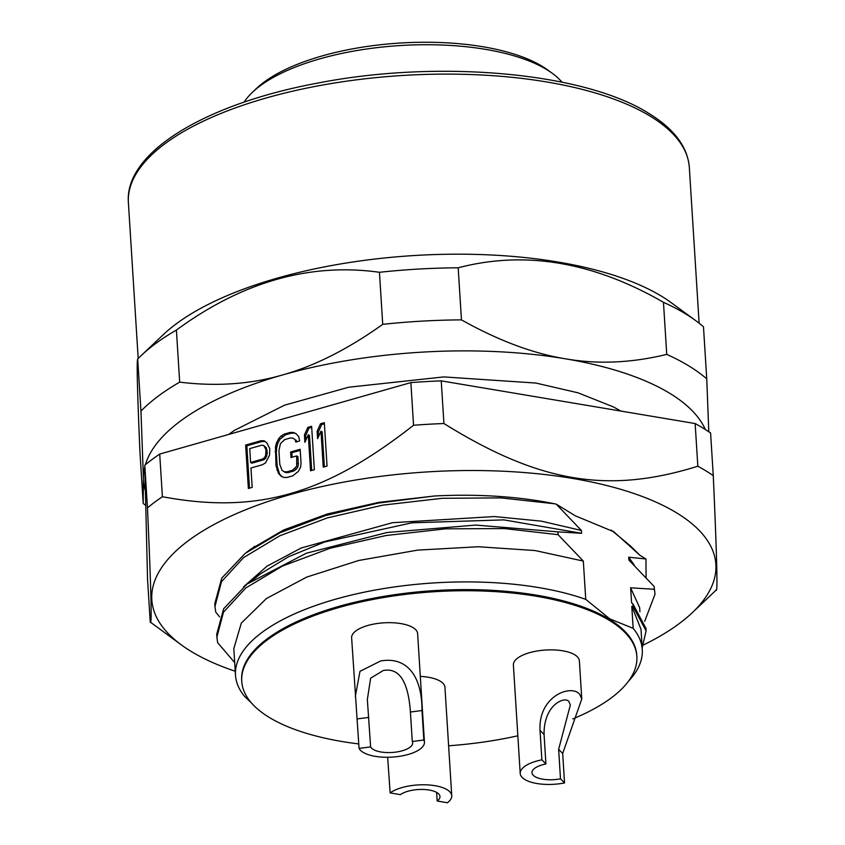<?xml version="1.0" encoding="UTF-8"?>
<svg xmlns="http://www.w3.org/2000/svg" width="845" height="845" viewBox="0 0 845 845"><rect width="100%" height="100%" fill="white"/><g stroke="black" fill="none" stroke-linecap="round" stroke-linejoin="round"><path stroke-width="1.27" d="M254.567 546.366L252.285 548.31M612.107 530.776L630.37 545.859L639.897 555.271L645.96 558.978L628.68 557.193L634.172 564.978M644.682 621.318L655.012 594.215L654.114 586.451L628.86 560.034L628.68 557.193M654.294 589.271L630.613 587.803L639.654 607.713L639.908 611.78M631.616 602.834L630.613 587.803M631.553 602.781L632.937 603.9L645.96 628.458M642.179 647.851L646.108 630.845L633.106 606.721L632.937 603.9M633.106 606.721L631.775 606.287L641.006 629.293L642.284 649.594A203.803 79.62 -3.6 0 1 628.395 681.323M251.314 702.797L244.617 696.438A203.803 79.62 -3.6 0 1 235.491 675.187L233.822 648.611L241.311 623.114L266.355 598.566L306.724 577.082L358.734 560.478L417.662 550.116L478.333 546.747L535.138 550.549L583.325 561.08L585.743 599.369L609.763 618.846L633.159 628.342L631.775 606.287M583.325 561.08L558.08 534.674L504.412 528.579L445.685 528.822L386.049 535.519L330.163 548.247L282.283 566.139L245.81 587.962L223.492 612.16L216.89 637.151L217.651 642.696L234.699 662.617M216.89 637.151L216.711 634.331L223.65 608.78L247.078 584.032L306.344 553.232L387.094 532.487L475.767 525.072L557.901 531.854L558.08 534.674M557.901 531.854L581.582 533.311L503.884 519.876L411.948 522.812L324.617 542.004L288.673 556.675L260.429 573.861L254.218 578.909M243.592 586.768L266.946 566.224L301.126 548.014L392.481 522.706L494.409 516.548L541.307 521.143L581.402 530.47L581.582 533.311M581.402 530.47L556.232 504.148L554.426 503.747A219.985 85.947 176.4 0 0 434.393 496.004L378.655 502.395L327.311 513.982L283.666 529.973L250.564 549.292L246.117 552.693M639.897 555.271L613.84 531.769L575.403 515.862L556.232 504.148M145.382 464.739A283.381 110.716 -3.6 0 1 282.568 374.948A283.381 110.716 -3.6 0 1 423.651 352.048A283.381 110.716 -3.6 0 1 565.463 358.819A283.381 110.716 -3.6 0 1 705.311 429.503M145.403 490.871A283.381 110.716 -3.6 0 1 143.439 478.914A283.381 110.716 -3.6 0 1 144.822 466.778M382.722 324.353L379.447 272.291C309.935 262.552 242.261 281.808 176.404 330.068L179.679 382.141C216.278 386.63 250.574 384.232 282.568 374.948C314.646 365.98 348.034 349.112 382.722 324.353A306.999 119.937 -3.6 0 1 422.067 321.121A306.999 119.937 -3.6 0 1 461.454 319.875C498.444 340.577 533.121 353.559 565.463 358.819C597.901 364.438 631.659 362.959 666.737 354.382A306.999 119.937 -3.6 0 1 688.928 365.98A306.999 119.937 -3.6 0 1 706.747 378.835L708.797 431.774M137.682 359.009C136.594 360.773 137.344 391.541 139.911 451.293L143.185 503.366L143.439 478.914L140.957 411.071L137.682 359.009A306.999 119.937 176.4 0 1 141.062 355.682A306.999 119.937 176.4 0 1 176.404 330.068M706.747 378.835L703.473 326.762A306.999 119.937 176.4 0 0 695.921 320.773A306.999 119.937 176.4 0 0 685.654 313.917A306.999 119.937 176.4 0 0 663.462 302.309C593.211 261.813 524.787 250.31 458.18 267.802A306.999 119.937 176.4 0 0 418.793 269.048A306.999 119.937 176.4 0 0 379.447 272.291M141.062 355.682L163.307 334.641A281.026 109.787 -3.6 0 1 417.536 255.338A281.026 109.787 -3.6 0 1 661.815 296.405A281.026 109.787 -3.6 0 1 671.215 302.679L695.921 320.773M145.762 505.521A306.999 119.937 -3.6 0 1 143.185 503.366M140.957 411.071A306.999 119.937 -3.6 0 1 179.679 382.141M666.737 354.382L663.462 302.309M458.18 267.802L461.454 319.875M561.999 82.176A165.895 64.811 176.4 0 0 552.345 73.357A165.895 64.811 176.4 0 0 408.399 45.112A165.895 64.811 176.4 0 0 259.943 86A165.895 64.811 176.4 0 0 252.507 92.221A165.895 64.811 176.4 0 0 244.036 102.182M552.345 73.357L547.856 70.072A161.173 62.963 176.4 0 0 426.186 42.25A161.173 62.963 176.4 0 0 263.777 82.345A161.173 62.963 176.4 0 0 256.553 88.398L252.507 92.221M554.426 503.747L500.768 497.885L442.21 498.307L382.869 505.12L327.342 517.9L279.811 535.783L243.624 557.552L221.506 581.645L214.957 606.541L215.728 612.076L219.615 616.882M150.23 622.047C152.047 627.581 151.128 589.525 147.474 507.887A318.808 124.553 -3.6 0 1 154.614 502.247A318.808 124.553 -3.6 0 1 162.398 496.723C256.616 514.288 324.829 494.874 413.554 425.257A318.808 124.553 -3.6 0 1 428.732 424.243A318.808 124.553 -3.6 0 1 443.921 423.525C539.142 482.664 608.104 494.262 697.833 466.208A318.808 124.553 -3.6 0 1 713.264 475.64L710.582 432.989A318.808 124.553 176.4 0 0 695.15 423.556L441.238 380.873A318.808 124.553 176.4 0 0 410.871 382.595L159.716 454.071A318.808 124.553 176.4 0 0 151.931 459.595A318.808 124.553 176.4 0 0 144.78 465.225L147.548 579.385L150.23 622.047L181.421 644.946A282.579 110.399 -3.6 0 1 431.172 471.679A282.579 110.399 -3.6 0 1 692.15 612.815A282.579 110.399 -3.6 0 1 643.563 644.904M235.248 671.247A282.579 110.399 -3.6 0 1 181.421 644.946M147.474 507.887L144.78 465.225M159.716 454.071L162.398 496.723M413.554 425.257L410.871 382.595M269.756 448.547L266.809 442.812L264.105 440.763L260.873 440.741L245.641 445.083L248.367 488.473L252.18 487.385L250.954 467.993L262.383 464.75L265.488 462.923L269.534 455.191L269.756 448.547M301.031 463.144L300.165 449.297L290.638 452.001L290.986 457.546L296.701 455.92L296.701 466.26L292.433 470.285L286.73 471.911L284.131 471.711L282.114 470.411L279.801 464.486L278.934 450.638L280.424 443.636L284.691 439.601L290.405 437.974L293.004 438.175L295.021 439.484L295.834 442.072L299.637 440.984L298.707 436.548L295.94 433.58L293.289 432.46L290.057 432.439L284.342 434.066L281.227 435.893L278.808 438.46L276.505 442.875L275.47 446.931L275.998 465.574L278.417 473.337L281.195 476.305L283.846 477.436L287.078 477.457L292.782 475.83L298.327 471.436L300.63 467.021L301.031 463.144M314.361 469.693L311.625 426.303L307.823 427.38L304.422 434.932L304.887 442.315L308.288 434.763L310.559 470.771L314.361 469.693M327.047 466.081L324.322 422.69L320.519 423.767L317.118 431.32L317.583 438.703L320.984 431.161L323.244 467.158L327.047 466.081M441.238 380.873L443.921 423.525M697.833 466.208L695.15 423.556M713.264 475.64C716.93 557.288 717.849 595.345 716.021 589.799M645.96 558.978L646.076 577.283M214.957 606.541L214.778 603.721L221.728 578.16L245.166 553.401L280.139 532.72L325.431 515.598L378.011 503.113L434.393 496.004M235.491 675.187A203.803 79.62 -3.6 0 1 360.688 592.936A203.803 79.62 -3.6 0 1 585.743 599.369M636.855 656.47L636.781 655.34A197.941 77.328 176.4 0 0 609.425 619.343A197.941 77.328 176.4 0 0 267.168 638.852A197.941 77.328 176.4 0 0 241.681 680.204L241.744 681.334A197.941 77.328 -3.6 0 1 267.231 639.971A197.941 77.328 -3.6 0 1 487.185 591.194A197.941 77.328 -3.6 0 1 636.855 656.47A197.941 77.328 -3.6 0 1 611.368 697.833A197.941 77.328 -3.6 0 1 572.857 718.884M633.159 628.342A203.803 79.62 -3.6 0 1 642.284 649.594M654.114 586.451L655.012 594.215M517.837 735.794A197.941 77.328 -3.6 0 1 448.611 745.786M358.766 743.927A197.941 77.328 -3.6 0 1 241.744 681.334M558.64 749.335L570.333 705.036L569.002 701.762C565.907 695.91 543.641 703.674 544.064 734.495L540.018 730.365C538.286 695.393 571.917 683.911 579.744 694.432L581.772 698.984L579.374 660.843A33.061 12.918 176.4 0 0 577.378 656.818A33.061 12.918 176.4 0 0 540.23 650.534A33.061 12.918 176.4 0 0 513.39 664.994L520.214 773.471A33.061 12.918 -3.6 0 1 541.877 759.845L545.923 763.975A21.252 8.302 176.4 0 0 531.991 772.731A21.252 8.302 176.4 0 0 533.279 775.309A21.252 8.302 176.4 0 0 560.488 778.815L564.544 782.945L562.685 753.465L558.64 749.335L560.488 778.815M423.841 740.009A33.061 12.918 -3.6 0 1 424.443 742.121L417.62 633.644A33.061 12.918 176.4 0 0 378.328 623.356A33.061 12.918 176.4 0 0 351.626 637.795L359.051 748.395L370.617 746.895A21.252 8.302 176.4 0 0 395.492 752.145A21.252 8.302 176.4 0 0 412.656 742.871A21.252 8.302 176.4 0 0 412.275 741.509L423.841 740.009L421.993 710.529L410.416 712.018L412.275 741.509M451.758 795.747A33.061 12.918 -3.6 0 1 447.375 802.75L437.161 800.997A21.252 8.302 176.4 0 0 439.97 796.497A21.252 8.302 176.4 0 0 429.334 790.054A21.252 8.302 176.4 0 0 400.361 794.659L390.147 792.906A33.061 12.918 -3.6 0 1 435.207 785.734A33.061 12.918 -3.6 0 1 451.758 795.747L444.935 687.27A33.061 12.918 176.4 0 0 428.383 677.257A33.061 12.918 176.4 0 0 420.303 676.391M581.772 698.984L562.685 753.465M564.544 782.945A33.061 12.918 -3.6 0 1 522.21 777.485A33.061 12.918 -3.6 0 1 520.214 773.471M540.018 730.365L541.877 759.845M545.923 763.975L544.064 734.495M355.312 696.46L359.991 671.331L380.694 660.959C408.748 656.069 422.162 678.736 421.993 710.529M424.443 742.121A33.061 12.918 -3.6 0 1 397.741 756.571A33.061 12.918 -3.6 0 1 359.051 748.395M370.617 746.895L367.343 699.565L370.638 678.176L383.26 670.529C399.167 667.476 408.219 681.302 410.416 712.018M387.644 757.257L390.147 792.906M437.161 800.997L436.622 792.388M245.641 445.083L246.835 445.811L249.497 488.146M260.873 440.741L262.066 441.481L246.835 445.811M262.066 441.481L265.066 441.491M262.668 459.025L263.862 459.764L251.81 463.187L250.606 462.458L249.74 448.611L261.792 445.178L263.756 445.558L265.953 449.635L265.668 455.36L264.506 457.567L262.668 459.025L250.606 462.458M263.862 459.764L265.71 458.296L267.326 453.142L266.333 447.776L263.756 445.558M265.14 447.047L266.333 447.776M265.953 449.635L267.147 450.364M266.122 452.402L267.326 453.142M265.668 455.36L266.862 456.089M264.506 457.567L265.71 458.296M278.417 473.337L279.621 474.066L277.192 466.303L275.998 465.574M282.04 476.675L279.621 474.066M276.917 470.01L278.121 470.739M275.121 451.726L276.326 452.455L277.192 466.303M275.47 446.931L276.664 447.66L277.699 443.604L280.012 439.189L285.547 434.795L284.342 434.066M276.326 452.455L276.664 447.66M276.505 442.875L277.699 443.604M278.808 438.46L280.012 439.189M281.227 435.893L282.431 436.622M290.057 432.439L291.25 433.168L285.547 434.795M293.289 432.46L296.289 433.95M291.25 433.168L294.482 433.189M295.021 439.484L293.004 438.175M296.722 441.819L296.215 440.213M284.131 471.711L285.325 472.45L287.923 472.651L286.73 471.911M292.433 470.285L293.637 471.024L287.923 472.651M294.916 468.648L296.12 469.376L297.905 466.989L298.359 464.042L297.165 463.303M293.637 471.024L296.12 469.376M296.701 466.26L297.905 466.989M296.701 455.92L297.894 456.649L298.359 464.042M290.638 452.001L291.842 452.74L292.127 457.219M300.228 450.353L291.842 452.74M308.288 434.763L309.481 435.502L311.689 470.454M304.422 434.932L305.626 435.661L305.901 440.065M307.823 427.38L309.016 428.109L305.626 435.661M311.699 427.348L309.016 428.109M320.984 431.161L322.177 431.89L324.374 466.841M317.118 431.32L318.311 432.048L318.586 436.464M320.519 423.767L321.713 424.507L318.311 432.048M324.385 423.746L321.713 424.507M650.492 116.335A281.026 109.787 176.4 0 0 331.641 83.475A281.026 109.787 176.4 0 0 128.398 202.737C124.162 152.765 204.849 103.977 317.646 83.106C438.576 59.33 584.55 72.406 648.886 113.452C674.152 128.905 687.629 146.903 689.33 167.447A281.026 109.787 176.4 0 0 650.492 116.335M368.769 717.416L357.192 718.915M228.668 434.446L234.266 430.443L284.649 405.146L348.679 387.232L443.773 376.912L535.952 383.06L578.054 392.819L613.322 406.878L620.927 411.082M138.189 358.481L128.398 202.737M699.121 323.191L689.33 167.447M692.15 612.815L716.306 589.958M248.113 583.251L260.429 573.861M645.929 628.025L646.108 630.845M613.819 531.79L610.861 530.079"/></g></svg>
